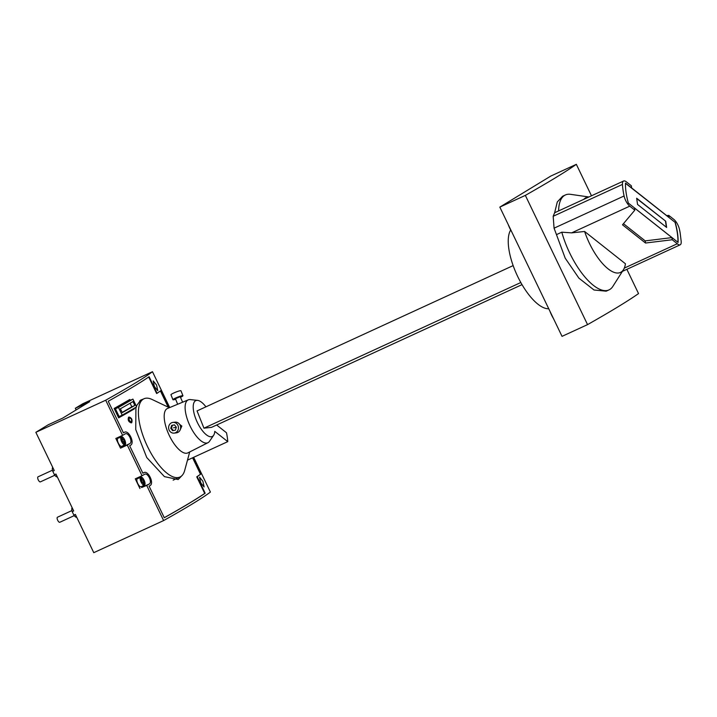 <?xml version="1.0" encoding="UTF-8"?>
<svg xmlns="http://www.w3.org/2000/svg" width="717" height="717" viewBox="0 0 717 717"><rect width="100%" height="100%" fill="white"/><g stroke="black" fill="none" stroke-linecap="round" stroke-linejoin="round"><path stroke-width="1.08" d="M76.119 409.945L75.321 408.278L82.634 403.823L152.479 371.711L169.723 407.552M193.671 457.303L210.404 492.068A358.894 14.994 154.3 0 1 163.619 520.569L93.775 552.673L75.366 514.43L73.869 515.111A5.386 2.097 65.3 0 0 76.307 517.289L76.8 517.405M131.731 422.68C129.042 421.829 128.128 419.938 129.006 417.025C131.677 417.886 132.582 419.768 131.731 422.68L131.274 422.887C128.549 421.954 127.644 420.072 128.558 417.231L128.693 417.169M129.401 417.832C131.31 418.441 131.964 419.786 131.345 421.874C129.41 421.264 128.764 419.92 129.401 417.832L129.445 417.805M129.876 399.477A358.894 14.994 154.3 0 1 114.595 408.242L119.103 417.617L118.646 417.823L114.137 408.457A358.357 14.976 154.3 0 0 129.418 399.692L130.279 400.328M134.133 408.332L134.384 408.851A358.894 14.994 154.3 0 1 119.103 417.617M115.41 408.807L119.139 416.559L122.195 415.161A362.479 15.147 -25.7 0 0 136.651 406.862L132.914 399.109L129.902 400.498A358.894 14.994 154.3 0 1 115.41 408.807L118.457 407.408A362.479 15.147 -25.7 0 0 132.914 399.109M152.479 371.711A358.894 14.994 154.3 0 1 105.695 400.211L122.607 435.344A358.894 14.994 154.3 0 0 125.09 433.955C128.226 431.724 133.263 442.013 129.75 443.644A358.894 14.994 154.3 0 1 127.267 445.042L142.038 475.738A358.894 14.994 154.3 0 0 144.52 474.34C147.666 472.109 152.703 482.398 149.19 484.038A358.894 14.994 154.3 0 1 146.707 485.427L163.619 520.569M143.624 472.781L143.75 472.727C148.016 469.832 154.603 483.518 149.97 485.651A358.894 14.994 154.3 0 1 149.091 486.144L164.292 517.728A358.894 14.994 154.3 0 0 205.17 493.215L204.712 493.421A358.357 14.976 154.3 0 1 164.274 517.692M143.454 472.853L143.75 472.727A358.894 14.994 154.3 0 1 142.871 473.22L129.652 445.759A358.894 14.994 154.3 0 0 130.53 445.266C135.172 443.133 128.585 429.447 124.31 432.342L123.853 432.548A358.357 14.976 154.3 0 1 123.414 432.799M123.853 432.548L124.31 432.342A358.894 14.994 154.3 0 1 123.432 432.835L108.231 401.251A358.894 14.994 154.3 0 0 149.109 376.73L157.077 393.292L156.62 393.499L148.688 377.017M168.943 407.498L160.823 390.631A358.894 14.994 154.3 0 1 157.077 393.292M193.052 457.589L200.939 473.991A358.894 14.994 154.3 0 1 197.202 476.653L205.17 493.215M202.902 481.295L204.112 486.933L200.697 482.846L199.559 477.181L202.902 481.295M154.361 386.562L153.214 380.888L156.557 385.011L157.776 390.648L154.361 386.562M130.109 403.223L131.838 406.817A358.894 14.994 154.3 0 1 122.159 412.392M160.411 390.935L168.217 407.157M200.939 473.991L200.482 474.206A358.357 14.976 154.3 0 1 196.745 476.859L204.712 493.421M192.586 457.796L200.482 474.206M197.202 476.653L196.745 476.859M136.302 406.145L140.765 400.005L143.257 399.1M181.894 475.676L178.157 479.548L164.435 476.626L146.761 457.554L135.737 429.537L135.916 407.292M114.595 408.242L114.137 408.457M146.707 485.427L141.625 487.515A5.386 2.097 65.3 0 0 142.217 486.26M138.471 478.105A5.386 2.097 65.3 0 0 137.7 477.728M139.949 488.537L135.28 478.839L142.038 475.738M127.267 445.042L120.51 448.143L115.84 438.454L122.607 435.344M52.682 467.278L52.475 467.762A5.386 2.097 65.3 0 0 52.753 471.248L54.259 470.558L35.85 432.315L105.695 400.211M52.753 471.248L54.429 474.726L55.935 474.036L73.699 510.952L72.193 511.642L73.869 515.111M35.85 432.315L48.209 424.787L62.621 418.163L89.733 401.645L75.321 408.278M54.429 474.726A5.386 2.097 65.3 0 0 56.867 476.904L57.36 477.011M72.112 507.663L71.906 508.147A5.386 2.097 65.3 0 0 72.193 511.642M40.403 481.86A2.778 1.084 -114.7 0 1 40.358 481.878A2.778 1.084 -114.7 0 1 38.243 479.861A2.778 1.084 -114.7 0 1 37.992 476.85A2.778 1.084 -114.7 0 1 38.037 476.823A2.778 1.084 -114.7 0 1 38.082 476.805M59.843 522.245A2.778 1.084 -114.7 0 1 59.798 522.272A2.778 1.084 -114.7 0 1 57.683 520.255A2.778 1.084 -114.7 0 1 57.432 517.235A2.778 1.084 -114.7 0 1 57.477 517.217A2.778 1.084 -114.7 0 1 57.521 517.199M120.51 448.143L122.186 447.121A5.386 2.097 65.3 0 0 122.777 445.866M119.031 437.72A5.386 2.097 65.3 0 0 118.26 437.343M138.928 478.051L138.892 477.97A4.49 1.748 65.3 0 0 138.623 478.042L137.422 478.589A4.49 1.748 65.3 0 0 137.789 483.581A4.49 1.748 65.3 0 0 141.168 486.744L142.369 486.189A4.49 1.748 65.3 0 0 142.593 486.027M119.488 437.657L119.452 437.585A4.49 1.748 65.3 0 0 119.183 437.648L117.982 438.204A4.49 1.748 65.3 0 0 118.359 443.187A4.49 1.748 65.3 0 0 121.729 446.35L122.93 445.804A4.49 1.748 65.3 0 0 123.154 445.642M142.369 486.189A4.49 1.748 65.3 0 1 142.1 486.251L144.207 485.284L142.683 482.138L142.163 482.38M138.623 478.042A4.49 1.748 65.3 0 0 138.291 478.338L140.389 477.37A4.49 1.748 65.3 0 0 141.097 482.057A4.49 1.748 65.3 0 0 144.207 485.284M144.171 485.212L144.798 484.925A4.49 1.748 65.3 0 0 144.099 480.238A4.49 1.748 65.3 0 0 140.989 477.011L142.504 480.157L141.876 480.453M119.183 437.648A4.49 1.748 65.3 0 0 118.852 437.953L120.958 436.985L122.75 442.048L123.243 441.744L124.767 444.898L122.661 445.866A4.49 1.748 65.3 0 0 122.93 445.804M140.389 477.37L142.19 482.433L142.683 482.138M144.798 484.925L143.006 479.861L142.504 480.157M124.731 444.827L125.358 444.531L123.566 439.467L122.437 440.059M125.358 444.531A4.49 1.748 65.3 0 0 124.659 439.844A4.49 1.748 65.3 0 0 121.549 436.617L123.073 439.772M120.958 436.985A4.49 1.748 65.3 0 0 121.657 441.672A4.49 1.748 65.3 0 0 124.767 444.898M138.892 477.97L140.989 477.011M143.776 481.474L142.1 482.245M143.283 481.77L142.127 482.299M123.844 441.385L122.688 441.914M119.452 437.585L121.549 436.617M123.243 441.744L122.724 441.986M124.337 441.08L122.661 441.851M201.325 484.038A4.49 1.748 65.3 0 0 200.679 482.362A4.49 1.748 65.3 0 0 199.953 481.089M154.989 387.745A4.49 1.748 65.3 0 0 154.334 386.078A4.49 1.748 65.3 0 0 153.617 384.796M122.195 415.161L118.457 407.408M134.85 405.437A362.479 15.147 -25.7 0 1 122.275 412.642L120.411 408.771A362.479 15.147 -25.7 0 0 132.986 401.556L134.85 405.437L131.838 406.817M169.364 407.695L152.085 399.477A43.065 16.76 65.3 0 0 143.974 398.769A43.065 16.76 65.3 0 0 146.734 444.898A43.065 16.76 65.3 0 0 179.949 477.029A43.065 16.76 65.3 0 0 184.699 470.415L189.7 451.952M205.94 406.826A19.735 7.681 65.3 0 0 197.56 400.373L190.301 399.593A23.58 9.178 65.3 0 0 188.284 399.853L167.482 408.475A24.432 9.509 65.3 0 0 168.916 434.699A24.432 9.509 65.3 0 0 187.89 452.866L207.984 442.694A23.58 9.178 65.3 0 0 209.489 441.331L213.621 435.318A19.735 7.681 65.3 0 0 214.777 431.365L227.764 441.636A43.065 16.76 65.3 0 0 226.491 432.772L216.668 425.002M188.284 399.853A23.58 9.178 65.3 0 0 189.673 425.163A23.58 9.178 65.3 0 0 207.984 442.694M180.254 429.707L181.831 426.068L179.68 424.419M197.56 400.373A19.735 7.681 65.3 0 0 197.032 421.775A19.735 7.681 65.3 0 0 213.621 435.318M513.148 265.604L197.05 410.913L203.951 428.183L211.533 427.359L522.021 284.631M227.764 441.636L187.478 460.153M520.82 282.525L203.951 428.183M510.683 230.005A44.678 17.387 65.3 0 0 517.835 276.78A44.678 17.387 65.3 0 0 548.738 308.749M511.687 231.761A17.047 6.632 -114.7 0 1 508.245 224.609M553.47 318.581A17.047 6.632 -114.7 0 1 550.029 311.429M576.334 164.327L550.808 176.059L499.83 207.114L562.029 336.354L587.555 324.622L525.346 195.382A493.26 20.614 -25.7 0 0 576.334 164.327L591.48 195.795M499.83 207.114L525.346 195.382M587.555 324.622A493.26 20.614 -25.7 0 0 638.533 293.576L626.864 269.323M623.449 223.677L645.21 240.894L671.937 237.605L672.241 239.747L677.305 243.744A8.129 3.164 65.3 0 0 680.164 244.82A8.129 3.164 65.3 0 0 681.15 241.109L680.146 232.864A53.838 20.945 65.3 0 0 679.501 229.557A8.971 3.495 65.3 0 0 673.837 219.393L668.773 215.387L669.078 217.52L631.65 187.926L631.345 185.793L626.335 181.822A9.079 3.531 65.3 0 0 623.602 181.025L554.635 212.743L553.174 216.274L554.071 228.176L565.211 258.183L578.897 278.151L594.017 290L606.197 291.183L609.011 289.892A52.233 20.327 65.3 0 0 612.856 286.388L623.458 269.7A41.165 16.016 65.3 0 0 625.448 263.784L584.606 231.474A41.165 16.016 65.3 0 0 623.458 269.7M554.635 212.743L557.297 201.97L562.621 196.234L565.372 194.97A52.233 20.327 65.3 0 0 558.615 210.915M623.602 181.025A9.079 3.531 65.3 0 0 622.446 184.43A53.838 20.945 65.3 0 0 624.086 195.983A8.971 3.495 65.3 0 0 629.759 206.146L634.823 210.153L622.499 224.815L645.515 243.027L672.241 239.747M556.526 234.611L561.796 232.183A52.233 20.327 65.3 0 0 609.011 289.892M588.908 196.978L570.535 194.334A52.233 20.327 65.3 0 0 565.372 194.97M561.796 232.183L571.637 232.864L584.606 231.474M671.937 237.605L634.518 208.011L634.823 210.153M625.493 183.104A48.111 18.723 65.3 0 0 628.343 203.081L678.103 242.427A48.111 18.723 65.3 0 0 675.253 222.458L625.493 183.104M668.773 215.387L666.693 215.638M588.738 197.058A41.165 16.016 65.3 0 0 583.835 199.308M677.305 243.744L624.283 268.122M645.515 243.027L645.21 240.894M675.253 222.458L625.484 183.292M677.959 242.319A48.111 18.723 65.3 0 0 675.1 222.53M665.743 221.23L636.66 198.233L637.547 204.444L666.631 227.441L665.743 221.23L636.705 198.555M666.362 227.226L665.519 221.338M174.123 433.113L176.301 432.871A5.386 4.92 -96.2 0 0 180.227 425.45A5.386 4.92 -96.2 0 0 175.136 422.17L172.958 422.403A5.386 4.92 -96.2 0 0 169.033 429.833A5.386 4.92 -96.2 0 0 174.123 433.113A5.386 4.92 -96.2 0 0 178.049 425.683A5.386 4.92 -96.2 0 0 172.958 422.403M171.677 425.378L170.754 428.291L172.618 430.675L175.405 430.137L176.328 427.224L174.464 424.84L171.677 425.378L172.403 425.298L171.48 428.219L173.308 430.541M170.754 428.291L171.48 428.219M174.509 424.894L172.403 425.298M177.655 404.263L175.441 398.715L180.191 396.68L182.629 402.192M175.647 399.235A5.386 0.636 -21.8 0 1 173.433 399.79A5.386 0.636 -21.8 0 1 172.94 399.719A5.386 0.636 -21.8 0 1 176.714 397.532A5.386 0.636 -21.8 0 1 182.45 395.65A5.386 0.636 -21.8 0 1 182.943 395.721A5.386 0.636 -21.8 0 1 180.648 397.236M172.94 399.719L170.96 394.753A5.386 0.636 -21.8 0 1 174.724 392.575A5.386 0.636 -21.8 0 1 180.46 390.684A5.386 0.636 -21.8 0 1 180.953 390.756L182.943 395.721M175.719 427.52L173.541 427.762M149.19 484.038L141.625 487.515M129.75 443.644L122.186 447.121M624.086 195.983L554.071 228.176M622.446 184.43L553.174 216.274M629.759 206.146L571.637 232.864M54.806 475.246L40.358 481.878M52.475 470.191L38.037 476.823M74.236 515.631L59.798 522.272M71.915 510.576L57.477 517.217M143.974 398.769L139.833 400.678M179.949 477.029L173.147 480.157M622.392 271.385L680.164 244.82"/></g></svg>
